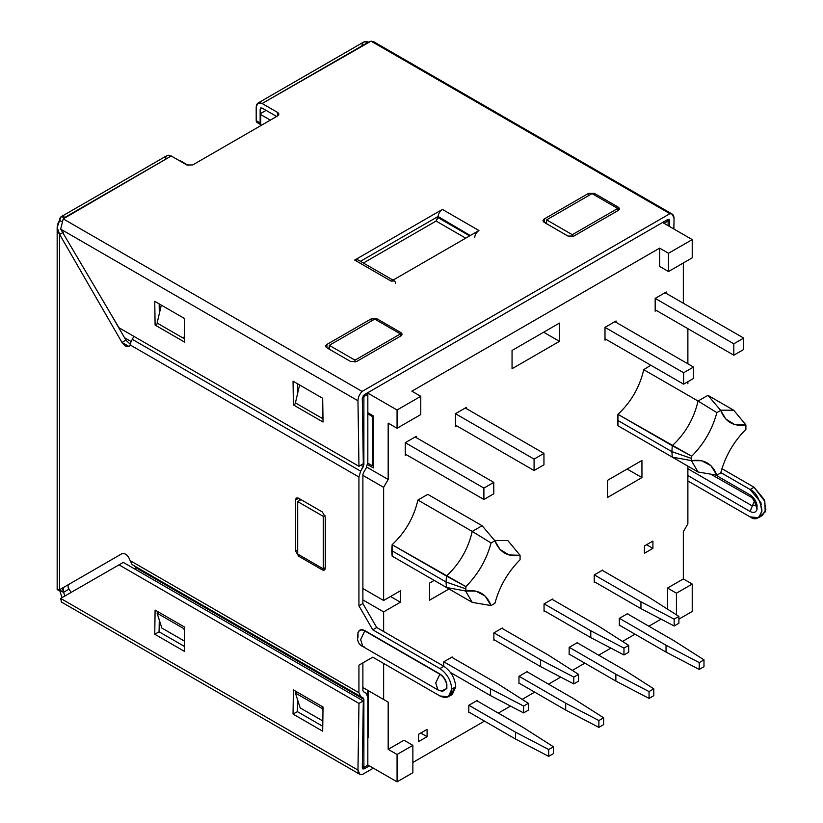 <?xml version="1.0" encoding="UTF-8"?>
<svg xmlns="http://www.w3.org/2000/svg" width="823" height="823" viewBox="0 0 823 823"><rect width="100%" height="100%" fill="white"/><g stroke="black" fill="none" stroke-linecap="round" stroke-linejoin="round"><path stroke-width="1.23" d="M448.319 696.793L452.269 694.509L455.736 686.835L451.786 689.118L448.319 696.793L439.935 695.96L372.768 657.176L358.931 665.159L372.768 657.176L362.881 662.885L362.881 690.425L363.468 691.711L366.091 693.223L367.83 697.06L367.83 765.184L363.879 767.458L362.326 766.563L363.879 767.458L367.83 765.184L367.83 697.06L366.091 693.223L363.468 691.711L362.881 690.425L362.881 662.885L358.931 665.159L372.768 657.176L439.935 695.96C447.084 699.221 451.035 696.937 451.786 689.118C451.035 680.426 447.084 673.584 439.935 668.585L443.885 666.301L376.718 627.517L362.881 603.568L358.931 605.851L372.768 629.801L376.718 627.517L372.768 629.801L439.935 668.585L372.768 629.801L358.931 605.851L362.881 603.568L362.881 474.737L363.468 472.783L362.881 474.737L362.881 603.568L376.718 627.517L443.885 666.301C451.035 671.301 454.985 678.142 455.736 686.835L450.058 695.24M60.665 598.434L357.964 770.081C358.077 773.332 359.445 774.865 362.079 774.669L373.354 768.168L362.079 774.669L359.816 774.299L357.964 770.081L60.665 598.434L123.275 562.397L363.303 700.97L362.305 767.653L362.881 768.98L364.28 768.836L369.404 765.884L364.28 768.836L362.305 767.694L364.28 768.836L362.305 767.653L363.303 700.97L123.275 562.397L60.665 598.434L61.478 602.066L359.816 774.299M159.271 619.956L159.096 631.807L184.455 646.446L159.096 631.807L159.271 619.956M297.566 699.797L297.391 711.648L322.75 726.298L297.391 711.648L297.566 699.797M357.964 770.081L358.962 703.398L118.934 564.815L358.962 703.398L363.303 700.97L358.962 703.398L357.964 770.081M154.745 634.224L155.105 610.069L184.743 627.177L184.383 651.343L154.745 634.224L159.096 631.807L154.745 634.224L184.383 651.343L184.743 627.177L155.105 610.069L154.745 634.224M293.039 714.076L293.399 689.911L323.038 707.019L322.678 731.184L293.039 714.076L297.391 711.648L293.039 714.076L322.678 731.184L323.038 707.019L293.399 689.911L293.039 714.076M62.054 597.632L59.616 590.245L62.054 597.632M57.651 589.834L63.577 592.282L63.577 587.396L62.764 589.834L63.577 592.282L69.111 589.083L63.577 592.282L64.976 596.037L63.577 592.282L59.626 589.998C56.386 589.885 56.386 589.782 59.626 589.68L121.999 553.663L59.626 589.68L59.626 234.442L121.989 342.461L125.94 340.177L110.982 314.273L125.94 340.177L130.301 344.271L125.94 340.177L121.989 342.461L128.974 346.493L130.168 344.94L358.931 477.011L360.669 471.178L363.879 464.676L362.758 464.028L363.879 464.676L363.293 466.631L360.813 465.19L363.293 466.631L360.669 471.178L132.153 339.241L360.669 471.178L358.931 477.011L358.931 605.851L358.931 477.011L130.168 344.94L130.867 342.203L130.168 344.94C128.141 347.882 125.405 347.059 121.989 342.461L59.626 234.442L57.168 227.436L59.626 220.43C56.386 225.101 56.386 229.771 59.626 234.442L63.577 232.158L59.626 234.442L59.626 589.68L58.639 589.834M326.926 347.841L350.639 361.523L356.565 361.523L400.822 335.979L402.046 334.261L400.822 332.554L400.822 335.979L400.822 332.554L377.109 318.871L377.109 320.466L377.109 318.871L371.183 318.871L371.183 321.145L371.183 318.871L326.926 344.415L326.926 347.841L326.926 344.415L325.702 346.123L326.926 347.841C325.332 346.699 325.332 345.557 326.926 344.415L371.183 318.871L377.109 318.871L400.822 332.554C402.416 333.696 402.416 334.838 400.822 335.979L356.565 361.523L350.639 361.523L326.926 347.841M327.914 348.407L329.303 347.615L327.914 348.407M618.135 207.087L594.432 193.395L594.432 195L594.432 193.395L588.507 193.395L588.507 195.679L588.507 193.395L544.25 218.949L544.25 222.375L544.25 218.949L543.026 220.657L544.25 222.375L567.952 236.057L573.888 236.057L618.135 210.503L618.135 207.087L618.135 210.503L619.369 208.795L618.135 207.087C619.74 208.229 619.74 209.371 618.135 210.503L573.888 236.057L567.952 236.057L544.25 222.375C542.655 221.233 542.655 220.091 544.25 218.949L588.507 193.395L594.432 193.395L618.135 207.087M545.238 222.94L546.616 222.138L545.238 222.94M259.163 122.339C257.383 123.152 256.395 122.586 256.2 120.631L256.2 106.939L257.938 103.101L262.126 103.513C258.556 101.887 256.581 103.029 256.2 106.939L256.2 120.631L260.15 122.905L260.747 124.623L260.15 122.905L256.2 120.631L257.074 122.545L261.025 124.829M165.32 159.405C165.701 155.496 167.676 154.354 171.246 155.989L186.78 164.95L192.705 164.95L277.649 115.899L278.884 114.191L277.649 112.484L277.649 115.899L277.649 112.484L262.126 103.513L371.05 41.15L669.912 213.692L672.185 214.062L674.037 218.29L673.872 229L674.037 218.29C673.924 215.029 672.545 213.496 669.912 213.692L362.079 391.419L63.227 218.877L60.665 229.123L118.934 327.719L60.665 229.123L357.964 400.77L60.665 229.123L63.227 218.877L64.976 217.344L171.246 155.989L167.059 155.568L61.077 216.758L64.976 217.344C61.571 215.564 59.791 216.593 59.626 220.43L61.077 216.758M322.071 418.29L295.406 402.889L299.593 384.958L295.406 402.889L322.071 418.29L322.976 418.094L322.071 418.29L322.925 414.648L322.071 418.29M183.776 338.448L157.111 323.048L161.308 305.117L157.111 323.048L183.776 338.448L184.681 338.253L183.776 338.448L184.63 334.796L183.776 338.448M470.262 235.543L438.062 216.953L438.062 217.632L469.666 235.882L438.062 217.632L436.087 221.058L363.406 263.021L436.087 221.058L465.715 238.166L436.087 221.058L438.073 216.49L470.262 235.543M395.565 283.235C395.122 280.705 393.682 280.015 391.234 281.168L478.955 230.522C476.507 232.189 475.066 234.545 474.624 237.59C475.066 234.545 476.507 232.189 478.955 230.522L442.404 209.423C439.966 211.089 438.515 213.445 438.073 216.49C438.515 213.445 439.966 211.089 442.404 209.423L354.692 260.068L391.234 281.168L394.33 280.88M357.779 259.78L354.692 260.068L442.404 209.423L478.955 230.522L391.234 281.168L354.692 260.068M360.443 261.313L438.073 216.49L360.443 261.313M157.111 613.207L183.776 628.607L184.733 627.712L183.776 628.607L184.681 631.426L183.776 628.607L157.111 613.207L158.417 611.983L157.111 613.207L161.864 628.052L157.111 613.207M161.864 628.052L184.537 641.138L161.864 628.052M295.406 693.059L322.071 708.449L323.028 707.554L322.071 708.449L322.976 711.267L322.071 708.449L295.406 693.059L296.712 691.824L295.406 693.059L300.158 707.893L295.406 693.059M300.158 707.893L322.832 720.979L300.158 707.893M669.603 226.531L669.685 220.708L667.679 219.546L669.685 220.708L669.109 219.391L667.71 219.525L669.685 220.708L669.603 226.531M373.951 41.88L371.05 41.15L368.406 42.158L363.92 41.911L257.938 103.101M157.81 323.46L155.105 325.075L184.743 342.183L184.383 318.439L154.745 301.331L155.105 325.075L157.81 323.46M159.323 313.594L159.168 303.882L159.323 313.594M296.105 403.301L293.399 404.916L323.038 422.024L322.678 398.291L293.039 381.172L293.399 404.916L296.105 403.301M297.617 393.435L297.463 383.734L297.617 393.435M363.303 463.699L358.962 466.302L118.934 327.719L358.962 466.302L357.964 400.77C358.077 397.386 359.445 394.268 362.079 391.419C359.445 394.268 358.077 397.386 357.964 400.77L358.962 466.302L363.303 463.699L362.305 398.167L363.303 463.699M322.678 398.291L323.038 422.024L293.399 404.916L293.039 381.172L322.678 398.291M184.383 318.439L184.743 342.183L155.105 325.075L154.745 301.331L184.383 318.439M364.28 394.711L362.305 398.167L364.28 394.711L667.71 219.525L364.28 394.711M668.122 225.677L668.122 220.903L664.171 223.393L662.772 222.375L664.171 223.187L668.122 220.903L666.723 220.101L668.122 220.903L668.122 225.677M363.293 698.058L134.777 566.131L135.363 567.407L363.879 699.344L363.293 698.058L132.153 564.619L363.293 698.058L363.879 699.344L363.879 767.458L363.879 699.344L135.363 567.407L134.777 566.131L132.153 564.619L360.669 696.546L358.931 692.709L130.168 560.638L132.153 564.619L130.168 560.638C128.141 555.34 125.405 553.015 121.989 553.673L59.626 589.68L121.989 553.673C125.405 553.015 128.141 555.34 130.168 560.638L358.931 692.709L358.931 665.159L358.931 692.709L360.669 696.546L363.293 698.058M135.363 569.372L135.363 567.407L135.363 569.372M366.43 393.476L367.83 394.279L367.83 462.403L366.091 468.236L363.468 472.783L366.091 468.236L367.83 462.403L367.83 394.279L366.43 393.476M362.974 396.038L363.879 396.563L367.83 394.279L363.879 396.563L363.879 464.676L363.879 396.563L362.974 396.038M133.84 336.329L130.867 342.203L133.84 336.329M750.113 511.484L752.335 505.95L687.874 468.74L752.335 505.95L750.113 511.484C753.58 513.223 755.884 512.534 757.026 509.406L757.026 504.962C755.884 500.518 753.58 497.164 750.113 494.911L715.599 474.984L750.113 494.911L751.327 497.596L750.113 494.911C753.58 497.164 755.884 500.518 757.026 504.962L755.432 503.779L757.026 504.962L757.026 509.406L755.709 504.941L757.026 509.406C755.884 512.534 753.58 513.223 750.113 511.484L687.874 475.55L750.113 511.484M755.709 502.771L752.335 497.864L710.743 474.161M755.709 504.941L752.335 505.95L754.434 501.135L752.335 505.95L755.709 504.941M750.113 516.885L687.874 480.951L750.113 516.885C755.709 520.897 759.67 518.613 761.964 510.034C759.67 498.81 755.709 491.969 750.113 489.51L760.092 501.577L761.882 511.639L758.487 517.708L750.113 516.885M758.487 517.708L762.448 515.435L765.832 509.365L764.042 499.294L754.063 487.226L750.113 489.51L754.063 487.226L721.925 468.678L754.063 487.226L764.824 501.402L765.236 511.916L760.236 516.165M720.814 472.597L750.113 489.51L720.814 472.597M295.632 499.952L295.632 551.05L297.689 549.867L295.632 551.05L298.595 556.183L299.984 555.391L298.595 556.183L322.307 569.876L325.27 568.158L322.307 569.876L324.396 570.082L325.27 568.158L325.27 517.06L322.307 511.927L298.595 498.244L295.632 499.952L298.595 498.244L296.496 498.038L295.632 499.952C295.817 497.997 296.805 497.431 298.595 498.244L322.307 511.927L325.27 517.06L325.27 568.158C325.075 570.113 324.087 570.689 322.307 569.876L298.595 556.183L295.632 551.05L295.632 499.952M299.582 500.507L299.582 498.81L299.582 500.507M442.589 691.361L446.848 688.491L446.848 684.036C445.706 679.592 443.402 676.239 439.935 673.986L364.867 630.644C361.4 628.895 359.095 629.585 357.943 632.712L357.943 632.712C359.095 629.585 361.4 628.895 364.867 630.644L439.935 673.986C443.402 676.239 445.706 679.592 446.848 684.036L446.848 688.491L442.599 691.361L439.832 690.415M441.179 691.155L446.848 688.491L441.179 691.155M358.005 637.259L358.005 632.928C359.126 629.873 361.379 629.204 364.754 630.902L439.832 674.243C443.206 676.455 445.459 679.716 446.58 684.057C445.459 679.716 443.206 676.455 439.832 674.243L435.737 682.967L437.908 689.9L435.737 682.967L439.832 674.243L364.754 630.902L360.659 639.625L362.83 646.549L360.659 639.625L364.754 630.902C361.379 629.204 359.126 629.873 358.005 632.928M446.58 688.398L446.58 684.057M364.754 647.073L362.83 646.549C357.964 644.337 356.462 639.512 358.324 632.074M61.715 221.634L59.626 220.43L61.715 221.634M63.577 592.282L63.577 587.396L63.577 592.282M260.15 109.222L262.126 108.08L260.737 107.947L260.15 109.222L262.126 108.08L276.662 116.475L262.126 108.08L260.15 109.222L260.15 122.905L260.15 109.222M361.894 45.913C362.449 41.86 364.61 40.605 368.406 42.158L262.126 103.513L277.649 112.484C279.254 113.625 279.254 114.767 277.649 115.899L192.705 164.95L186.78 164.95L171.246 155.989L63.227 218.877L362.079 391.419L669.912 213.692L371.05 41.15M451.786 689.118L455.736 686.835C454.985 678.142 451.035 671.301 443.885 666.301L439.935 668.585C447.084 673.584 451.035 680.426 451.786 689.118M465.88 591.027L465.818 588.856L446.056 582.005L446.457 587.488L465.88 591.027L446.457 587.488L446.056 582.005L391.727 550.638L392.129 556.122L446.457 587.488L392.129 556.122L392.129 544.713L465.88 586.604C478.132 574.289 486.527 559.753 491.064 542.985L472.237 531.421C468.194 548.931 459.594 563.817 446.457 576.079C459.594 563.817 468.194 548.931 472.237 531.421L491.064 542.985L494.901 540.773L482.113 525.722L472.237 531.421L417.909 500.055C413.856 517.564 405.266 532.45 392.129 544.713C405.266 532.45 413.856 517.564 417.909 500.055L472.237 531.421L482.113 525.722L494.901 540.773L499.962 549.394L508.923 554.939L520.074 555.309L507.894 540.608L494.705 540.546L507.894 540.608L520.074 555.309L520.074 559.743C507.832 572.047 499.438 586.583 494.901 603.352L491.064 605.563L485.159 596.089L475.879 591.109L465.88 591.027C478.132 589.196 486.527 594.041 491.064 605.563L472.237 602.374L491.064 605.563L494.901 603.352C499.438 586.583 507.832 572.047 520.074 559.743L520.074 555.309C507.832 557.15 499.438 552.305 494.901 540.773L491.064 542.985C486.527 559.753 478.132 574.289 465.88 586.604L465.88 591.027M691.701 460.654L691.629 458.483L671.877 451.642L672.268 457.115L691.701 460.654L672.268 457.115L671.877 451.642L617.548 420.275L617.939 425.748L672.268 457.115L617.939 425.748L617.939 414.339L691.701 456.23C703.953 443.916 712.348 429.38 716.874 412.611L698.048 401.048C694.005 418.557 685.415 433.443 672.268 445.706C685.415 433.443 694.005 418.557 698.048 401.048L716.874 412.611L720.711 410.399L707.934 395.349L698.048 401.048L643.72 369.681C639.677 387.191 631.076 402.077 617.939 414.339C631.076 402.077 639.677 387.191 643.72 369.681L698.048 401.048L707.934 395.349L720.711 410.399L725.773 419.02L734.733 424.565L745.895 424.935L733.715 410.235L720.526 410.173L733.715 410.235L745.895 424.935L745.895 429.369C733.643 441.673 725.248 456.209 720.711 472.978L716.874 475.19L710.979 465.715L701.69 460.736L691.701 460.654C703.953 458.823 712.348 463.668 716.874 475.19L698.048 472.001L716.874 475.19L720.711 472.978C725.248 456.209 733.643 441.673 745.895 429.369L745.895 424.935C733.643 426.777 725.248 421.932 720.711 410.399L716.874 412.611C712.348 429.38 703.953 443.916 691.701 456.23L691.701 460.654M653.801 695.672L649.059 698.418L615.861 681.074L569.146 654.1L615.861 681.074L615.861 674.232L649.059 691.567L653.801 688.83L623.772 669.665L577.139 642.753L623.772 669.665L653.801 688.83L649.059 691.567L649.059 698.418L653.801 695.672L653.801 688.83L653.801 695.672M569.238 647.31L615.861 674.232L569.238 647.31M615.861 674.232L615.861 681.074L649.059 698.418L649.059 691.567L615.861 674.232M703.984 666.702L699.241 669.438L666.044 652.104L619.328 625.13L666.044 652.104L666.044 645.263L699.241 662.597L703.984 659.861L673.944 640.695L627.321 613.783L673.944 640.695L703.984 659.861L699.241 662.597L699.241 669.438L703.984 666.702L703.984 659.861L703.984 666.702M619.421 618.34L666.044 645.263L619.421 618.34M666.044 645.263L666.044 652.104L699.241 669.438L699.241 662.597L666.044 645.263M465.324 408.002L543.952 453.401L543.952 464.81L543.952 453.401L465.324 408.002M455.448 425.121L534.076 470.509L534.076 459.111L455.448 413.712L534.076 459.111L543.952 453.401L534.076 459.111L534.076 470.509L543.952 464.81L534.076 470.509L455.448 425.121M405.266 454.09L483.893 499.489L483.893 488.08L405.266 442.681L483.893 488.08L483.893 499.489L405.266 454.09M415.142 436.982L493.769 482.371L493.769 493.779L483.893 499.489L493.769 493.779L493.769 482.371L483.893 488.08L493.769 482.371L415.142 436.982M68.124 587.375L68.124 584.772L68.124 587.375L71.045 592.447L68.124 587.375M528.345 710.156L523.603 712.903L490.415 695.558L450.593 672.566L490.415 695.558L490.415 688.717L523.603 706.052L528.345 703.315L498.316 684.15L451.693 657.238L498.316 684.15L528.345 703.315L523.603 706.052L490.415 688.717L443.792 661.795L490.415 688.717L490.415 695.558L523.603 712.903L523.603 706.052L523.603 712.903L528.345 710.156L528.345 703.315L528.345 710.156M665.056 292.69L743.694 338.088L743.694 349.497L743.694 338.088L665.056 292.69M655.18 309.798L733.807 355.197L733.807 343.788L655.18 298.389L733.807 343.788L743.694 338.088L733.807 343.788L733.807 355.197L743.694 349.497L733.807 355.197L655.18 309.798M683.625 372.757L604.998 327.369L683.625 372.757L683.625 384.166L683.625 372.757L693.511 367.058L693.511 378.467L683.625 384.166L604.998 338.767L683.625 384.166L693.511 378.467L693.511 367.058L683.625 372.757M614.874 321.659L693.511 367.058L614.874 321.659M372.366 465.777L367.788 463.133L372.366 465.777L373.354 465.211L372.366 465.777L372.366 416.5L372.366 465.777M373.354 415.934L372.366 416.5L373.354 415.934L367.83 412.745L373.354 415.934L373.354 467.948L373.354 415.934M367.83 413.876L372.366 416.5L367.83 413.876M297.689 501.598L301.053 499.654L297.689 501.598L297.689 554.064L297.689 501.598L323.295 516.381L297.689 501.598M367.428 690.147L367.428 694.828L367.428 690.147L362.881 687.524L367.428 690.147M367.83 735.536L368.416 735.196L367.83 735.536M124.54 337.759L131.094 341.535L124.54 337.759M260.747 113.44L266.076 110.364L260.747 113.44L260.747 125.662L260.747 113.44M297.689 554.064L323.295 568.847L323.295 516.381L323.295 568.847L325.27 567.705L323.295 568.847L297.689 554.064M324.972 515.404L323.295 516.381L324.972 515.404M180.535 160.886L188.652 165.577L180.535 160.886M270.345 120.127L260.747 114.582L270.345 120.127M367.552 464.594L373.354 467.948L367.552 464.594M368.416 737.48L368.416 690.713L388.178 702.122L362.881 687.524L383.631 699.499L383.631 663.451L383.631 699.499L388.178 702.122L368.416 690.713L368.416 737.48L367.83 737.141L368.416 737.48M383.631 600.492L362.881 588.517L383.631 600.492L400.42 590.791L383.631 600.492L383.631 487.339L388.178 479.47L366.698 467.063L388.178 479.47L383.631 487.339L383.631 600.492M434.205 580.41L429.565 583.096L429.565 600.204L449.019 588.97L429.565 600.204L429.565 583.096L434.205 580.41M641.94 460.479L607.374 480.437L607.374 497.545L641.94 477.587L641.94 460.479L641.94 477.587L627.126 469.028L641.94 477.587L607.374 497.545L607.374 480.437L641.94 460.479M390.544 596.5L400.42 602.199L400.42 590.791L400.42 602.199L383.631 611.89L362.881 599.916L383.631 611.89L383.631 631.519L383.631 611.89L400.42 602.199L390.544 596.5M692.225 239.596L668.513 253.278L668.513 271.528L692.225 257.846L692.225 239.596L692.225 257.846L668.513 271.528L659.624 266.395L668.513 271.528L668.513 253.278L659.624 248.145L659.624 266.395L659.624 248.145L411.881 391.182L420.769 396.316L397.067 409.998L397.067 428.248L420.769 414.566L420.769 396.316L420.769 414.566L397.067 428.248L388.178 423.125L388.178 479.47L388.178 423.125L397.067 428.248L397.067 409.998L367.428 392.89L397.067 409.998L420.769 396.316L411.881 391.182L659.624 248.145L668.513 253.278L692.225 239.596L662.587 222.488L692.225 239.596M678.893 619.143L692.225 611.438L692.225 584.063L676.424 593.188L676.424 614.822L676.424 593.188L667.525 588.054L667.525 609.154L667.525 588.054L676.424 593.188L692.225 584.063L683.337 578.929L667.525 588.054L683.337 578.929L692.225 584.063L692.225 611.438L678.893 619.143M397.067 754.475L397.067 781.85L412.868 772.725L412.868 745.35L397.067 754.475L412.868 745.35L403.98 740.216L388.178 749.341L397.067 754.475L388.178 749.341L388.178 702.122L388.178 749.341L403.98 740.216L412.868 745.35L412.868 772.725L397.067 781.85L397.067 754.475M687.874 523.84L683.337 531.709L683.337 578.929L683.337 531.709L687.874 523.84L687.874 466.127L687.874 523.84M362.881 475.365L383.631 487.339L362.881 475.365M367.83 764.968L397.067 781.85L367.83 764.968M683.337 262.979L683.337 303.245L683.337 262.979M572.304 234.689L617.744 208.456L592.056 193.631L546.616 219.864L572.304 234.689L546.616 219.864L546.616 223.743L546.616 219.864L592.056 193.631L617.744 208.456L617.744 210.739L617.744 208.456L572.304 234.689L572.304 236.633L572.304 234.689M400.42 333.922L374.743 319.098L329.303 345.331L354.98 360.155L400.42 333.922L354.98 360.155L354.98 362.099L354.98 360.155L329.303 345.331L329.303 349.209L329.303 345.331L374.743 319.098L400.42 333.922L400.42 336.206L400.42 333.922M543.653 332.214L559.465 341.339L559.465 323.089L559.465 341.339L543.653 332.214M512.05 350.464L512.05 368.714L559.465 341.339L512.05 368.714L512.05 350.464L559.465 323.089L512.05 350.464M416.325 437.661L416.325 436.293L405.266 442.681L405.266 455.458L406.449 454.769L405.266 455.458L405.266 442.681L416.325 436.293L416.325 437.661M466.507 408.692L466.507 407.323L455.448 413.712L455.448 426.489L456.631 425.8L455.448 426.489L455.448 413.712L466.507 407.323L466.507 408.692M616.067 320.98L604.998 327.369L604.998 340.136L606.181 339.457L604.998 340.136L604.998 327.369L616.067 320.98L616.067 322.349L616.067 320.98M666.249 292.011L655.18 298.389L655.18 311.166L656.363 310.487L655.18 311.166L655.18 298.389L666.249 292.011L666.249 293.379L666.249 292.011M465.592 590.976L472.237 602.374L417.909 571.008L472.237 602.374L465.592 590.976M691.402 460.602L698.048 472.001L643.72 440.634L698.048 472.001L691.402 460.602M707.934 395.349L733.715 410.235L707.934 395.349M650.808 365.217L643.72 369.681L650.808 365.217M482.113 525.722L427.785 494.356L417.909 500.055L427.785 494.356L482.113 525.722M418.598 741.585L427.096 736.678L420.769 733.036L427.096 736.678L427.096 729.384L418.598 734.291L418.598 741.585L418.598 734.291L427.096 729.384L427.096 736.678L418.598 741.585M468.781 712.615L468.781 705.311L468.781 712.615M477.278 700.414L468.781 705.311L477.278 700.414M518.963 683.646L518.963 676.341L518.963 683.646M527.461 671.434L518.963 676.341L527.461 671.434M569.146 654.666L569.146 647.372L569.146 654.666M577.633 642.465L569.146 647.372L577.633 642.465M619.328 625.696L619.328 618.402L619.328 625.696M627.815 613.495L619.328 618.402L627.815 613.495M661.075 619.153L648.863 626.21L661.075 619.153M635.027 634.194L622.517 641.426L635.027 634.194M610.903 648.133L598.681 655.18L610.903 648.133M584.844 663.173L572.335 670.395L584.844 663.173M560.72 677.103L548.499 684.16L560.72 677.103M534.672 692.143L522.152 699.365L534.672 692.143M510.538 706.072L498.316 713.13L510.538 706.072M484.49 721.113L412.868 762.458L484.49 721.113M687.874 328.675L687.874 363.807L687.874 328.675M687.874 381.718L687.874 383.765L687.874 381.718M493.872 640.181L493.872 632.887L493.872 640.181M544.054 611.211L544.054 603.907L544.054 611.211M594.237 582.242L594.237 574.938L594.237 582.242M644.409 553.272L652.906 548.365L646.59 544.713L652.906 548.365L652.906 541.061L644.409 545.968L644.409 553.272L644.409 545.968L652.906 541.061L652.906 548.365L644.409 553.272M602.724 570.041L594.237 574.938L602.724 570.041M552.552 599.01L544.054 603.907L552.552 599.01M502.369 627.98L493.872 632.887L502.369 627.98M452.187 656.949L443.69 661.857L443.69 666.188L443.69 661.857L452.187 656.949M391.727 550.638L446.056 582.005L446.457 576.079L392.129 544.713L391.727 550.638M617.548 420.275L671.877 451.642L672.268 445.706L617.939 414.339L617.548 420.275M671.877 451.642L691.629 458.483L691.701 456.23L672.268 445.706L671.877 451.642M446.056 582.005L465.818 588.856L465.88 586.604L446.457 576.079L446.056 582.005M578.528 681.187L573.785 683.923L540.598 666.589L493.872 639.615L540.598 666.589L540.598 659.748L573.785 677.082L578.528 674.346L548.499 655.18L501.876 628.268L548.499 655.18L578.528 674.346L573.785 677.082L540.598 659.748L493.965 632.825L540.598 659.748L540.598 666.589L573.785 683.923L573.785 677.082L573.785 683.923L578.528 681.187L578.528 674.346L578.528 681.187M628.71 652.217L623.968 654.954L590.78 637.619L544.054 610.645L590.78 637.619L590.78 630.778L623.968 648.113L628.71 645.376L598.681 626.21L552.058 599.288L598.681 626.21L628.71 645.376L623.968 648.113L590.78 630.778L544.147 603.856L590.78 630.778L590.78 637.619L623.968 654.954L623.968 648.113L623.968 654.954L628.71 652.217L628.71 645.376L628.71 652.217M678.893 623.248L674.15 625.984L640.952 608.65L594.237 581.666L640.952 608.65L640.952 601.798L674.15 619.143L678.893 616.406L648.863 597.241L602.23 570.318L648.863 597.241L678.893 616.406L674.15 619.143L640.952 601.798L594.329 574.886L640.952 601.798L640.952 608.65L674.15 625.984L674.15 619.143L674.15 625.984L678.893 623.248L678.893 616.406L678.893 623.248M603.619 724.652L598.877 727.388L565.689 710.043L518.963 683.069L565.689 710.043L565.689 703.202L598.877 720.537L603.619 717.8L573.59 698.645L526.967 671.722L573.59 698.645L603.619 717.8L598.877 720.537L598.877 727.388L603.619 724.652L603.619 717.8L603.619 724.652M519.056 676.29L565.689 703.202L519.056 676.29M565.689 703.202L565.689 710.043L598.877 727.388L598.877 720.537L565.689 703.202M553.437 753.621L548.694 756.358L515.507 739.023L468.781 712.039L515.507 739.023L515.507 732.172L548.694 749.516L553.437 746.78L523.407 727.614L476.784 700.692L523.407 727.614L553.437 746.78L548.694 749.516L548.694 756.358L553.437 753.621L553.437 746.78L553.437 753.621M468.884 705.26L515.507 732.172L468.884 705.26M515.507 732.172L515.507 739.023L548.694 756.358L548.694 749.516L515.507 732.172M357.758 259.759L393.034 280.129M672.185 214.062L373.879 41.839M755.555 505.363L755.432 503.779C753.611 499.684 752.243 497.617 751.327 497.596M760.905 502.627L761.152 504.581M442.599 691.361L437.908 689.9L362.83 646.549M57.168 589.834L57.168 227.436"/></g></svg>
